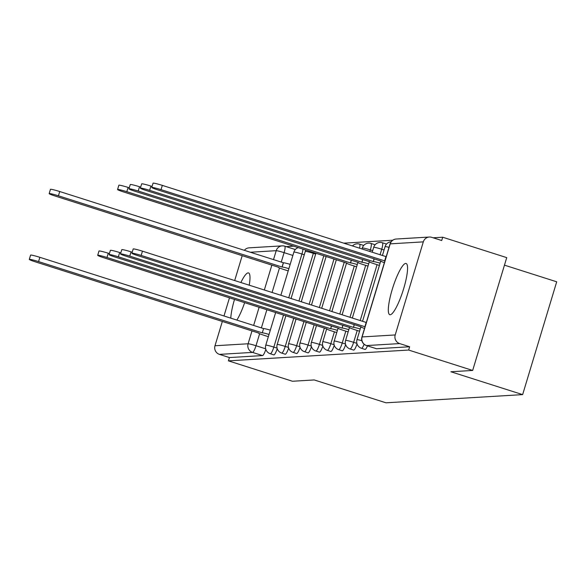 <?xml version="1.0" encoding="UTF-8"?>
<svg xmlns="http://www.w3.org/2000/svg" width="586" height="586" viewBox="0 0 586 586"><rect width="100%" height="100%" fill="white"/><g stroke="black" fill="none" stroke-linecap="round" stroke-linejoin="round"><path stroke-width="0.88" d="M364.932 349.366A6.893 1.37 -72.3 0 0 365.019 349.417A6.893 1.37 -72.3 0 0 365.129 349.424A6.893 1.37 -72.3 0 0 367.466 345.879M353.526 350.047A6.893 1.37 -72.3 0 0 353.622 350.098A6.893 1.37 -72.3 0 0 353.732 350.113A6.893 1.37 -72.3 0 0 357.035 343.894M342.129 350.728A6.893 1.37 -72.3 0 0 342.224 350.78A6.893 1.37 -72.3 0 0 342.327 350.794A6.893 1.37 -72.3 0 0 345.637 344.583M330.731 351.417A6.893 1.37 -72.3 0 0 330.819 351.468A6.893 1.37 -72.3 0 0 330.929 351.475A6.893 1.37 -72.3 0 0 334.232 345.264M319.326 352.098A6.893 1.37 -72.3 0 0 319.421 352.149A6.893 1.37 -72.3 0 0 319.524 352.164A6.893 1.37 -72.3 0 0 322.835 345.945M307.928 352.779A6.893 1.37 -72.3 0 0 308.024 352.831A6.893 1.37 -72.3 0 0 308.126 352.845A6.893 1.37 -72.3 0 0 311.437 346.626M296.523 353.468A6.893 1.37 -72.3 0 0 296.619 353.519A6.893 1.37 -72.3 0 0 296.728 353.526A6.893 1.37 -72.3 0 0 300.032 347.315M285.126 354.149A6.893 1.37 -72.3 0 0 285.221 354.2A6.893 1.37 -72.3 0 0 285.323 354.215A6.893 1.37 -72.3 0 0 288.634 347.996M273.728 354.83A6.893 1.37 -72.3 0 0 273.823 354.882A6.893 1.37 -72.3 0 0 273.926 354.896A6.893 1.37 -72.3 0 0 277.237 348.677M249.226 285.184A26.875 5.34 -72.3 0 0 248.537 272.93A26.875 5.34 -72.3 0 0 248.127 272.878A26.875 5.34 -72.3 0 0 240.883 282.525M234.517 299.402A26.875 5.34 -72.3 0 0 230.789 318.154M405.68 263.436A26.875 5.34 -72.3 0 0 392.539 288.451A26.875 5.34 -72.3 0 0 389.778 314.697A26.875 5.34 -72.3 0 0 390.188 314.748A26.875 5.34 -72.3 0 0 403.336 289.733A26.875 5.34 -72.3 0 0 406.098 263.48A26.875 5.34 -72.3 0 0 405.68 263.436M472.668 370.447L450.89 371.758L522.639 394.62L385.984 402.809L314.235 379.948L292.458 381.252L228.43 360.851L408.64 350.047L472.668 370.447L506.729 257.628L442.701 237.227L433.179 237.799M392.745 240.223L343.674 243.168M293.725 246.157L286.129 246.618M504.458 265.15L556.7 281.8L522.639 394.62M236.847 320.081A26.875 5.34 -72.3 0 0 244.655 302.632M442.701 237.227L441.712 240.516L431.736 237.337A6.893 6.732 86.6 0 0 423.312 241.871L395.213 334.95A6.893 6.732 86.6 0 0 399.659 343.579L366.558 345.564A6.893 1.37 107.7 0 1 366.448 345.557A6.893 1.37 107.7 0 1 366.345 345.498M408.64 350.047L409.636 346.758L399.659 343.579M228.43 360.851L229.419 357.563L219.45 354.384A6.893 6.732 -93.4 0 1 214.996 345.755L222.343 321.421M223.984 315.986L229.478 297.798M234.686 280.548L242.208 255.635M244.318 250.354A6.893 6.732 -93.4 0 1 249.123 247.841L282.232 245.856A6.893 6.732 -93.4 0 1 284.628 246.157A6.893 1.37 107.7 0 1 284.737 246.171A6.893 1.37 107.7 0 1 284.1 252.647L281.243 262.118M386.233 244.421A6.893 1.37 -72.3 0 0 385.91 243.879L382.372 242.75A6.893 1.37 107.7 0 1 381.742 249.233L380.072 254.764M374.828 245.102A6.893 1.37 -72.3 0 0 374.513 244.567L370.975 243.439A6.893 1.37 107.7 0 1 370.337 249.914L369.861 251.511M363.43 245.783A6.893 1.37 -72.3 0 0 363.108 245.248L359.57 244.12A6.893 1.37 107.7 0 1 359.562 248.23M409.636 346.758L376.527 348.743A6.893 1.37 107.7 0 1 376.424 348.729A6.893 1.37 107.7 0 1 376.329 348.677M294.604 249.336A6.893 1.37 107.7 0 1 294.707 249.35A6.893 1.37 107.7 0 1 295.029 249.885M229.419 357.563L262.528 355.577A6.893 1.37 -72.3 0 0 265.832 349.366M269.025 334.438A6.893 0.52 -163.2 0 0 262.286 332.833L263.575 328.563A6.893 0.52 16.8 0 1 270.314 330.16M262.176 332.841L38.566 261.59A7.926 0.593 -163.2 0 0 29.3 259.4L30.589 255.122A7.926 0.593 16.8 0 1 39.855 257.313L263.466 328.563M29.3 259.4A7.926 0.593 -163.2 0 0 35.204 261.796L258.704 333.053A6.893 0.52 -163.2 0 0 258.543 333.112A6.893 0.52 -163.2 0 0 263.678 335.185L268.351 336.679M288.883 268.652A6.893 0.52 -163.2 0 0 282.152 267.048L58.432 195.805A7.926 0.593 -163.2 0 0 49.158 193.614A7.926 0.593 -163.2 0 0 55.069 196.01L278.57 267.267A6.893 0.52 -163.2 0 0 278.409 267.326A6.893 0.52 -163.2 0 0 283.543 269.406L288.209 270.893M49.158 193.614L50.455 189.344A7.926 0.593 16.8 0 1 59.721 191.527L283.441 262.777A6.893 0.52 16.8 0 1 290.18 264.374M283.331 262.784L282.042 267.055M337.426 330.336A6.893 0.52 -163.2 0 0 330.687 328.739L331.42 325.963M330.577 328.739L106.967 257.488A7.926 0.593 -163.2 0 0 97.701 255.298L98.99 251.028A7.926 0.593 16.8 0 1 108.264 253.218L109.414 253.584M97.701 255.298A7.926 0.593 -163.2 0 0 103.605 257.694L327.105 328.951A6.893 0.52 -163.2 0 0 326.944 329.01A6.893 0.52 -163.2 0 0 332.079 331.09L336.752 332.577M357.284 264.55A6.893 0.52 -163.2 0 0 350.553 262.953L126.832 191.703A7.926 0.593 -163.2 0 0 117.566 189.52A7.926 0.593 -163.2 0 0 123.47 191.908L346.971 263.165A6.893 0.52 -163.2 0 0 346.809 263.224A6.893 0.52 -163.2 0 0 351.944 265.304L356.61 266.791M117.566 189.52L118.855 185.242A7.926 0.593 16.8 0 1 128.122 187.432L129.279 187.798M351.278 260.184L350.443 262.96M348.824 329.654A6.893 0.52 -163.2 0 0 342.092 328.05L342.817 325.281M341.982 328.057L118.372 256.807A7.926 0.593 -163.2 0 0 109.099 254.617L110.395 250.339A7.926 0.593 16.8 0 1 119.661 252.529L120.819 252.896M109.099 254.617A7.926 0.593 -163.2 0 0 115.01 257.012L338.51 328.27A6.893 0.52 -163.2 0 0 338.349 328.328A6.893 0.52 -163.2 0 0 343.484 330.401L348.15 331.896M368.689 263.868A6.893 0.52 -163.2 0 0 361.95 262.264L138.23 191.021A7.926 0.593 -163.2 0 0 128.964 188.831A7.926 0.593 -163.2 0 0 134.868 191.226L358.368 262.484A6.893 0.52 -163.2 0 0 358.207 262.543A6.893 0.52 -163.2 0 0 363.342 264.623L368.015 266.11M128.964 188.831L130.253 184.553A7.926 0.593 16.8 0 1 139.519 186.744L140.677 187.117M362.675 259.495L361.84 262.272M360.229 328.973A6.893 0.52 -163.2 0 0 353.49 327.369L354.215 324.6M353.38 327.376L129.77 256.126A7.926 0.593 -163.2 0 0 120.504 253.936L121.793 249.658A7.926 0.593 16.8 0 1 131.059 251.848L132.216 252.214M120.504 253.936A7.926 0.593 -163.2 0 0 126.408 256.324L349.908 327.581A6.893 0.52 -163.2 0 0 349.747 327.64A6.893 0.52 -163.2 0 0 354.882 329.72L359.548 331.207M380.087 263.187A6.893 0.52 -163.2 0 0 373.348 261.583L149.628 190.34A7.926 0.593 -163.2 0 0 140.362 188.15A7.926 0.593 -163.2 0 0 146.273 190.538L369.773 261.796A6.893 0.52 -163.2 0 0 369.605 261.854A6.893 0.52 -163.2 0 0 374.74 263.934L379.413 265.421M140.362 188.15L141.658 183.872A7.926 0.593 16.8 0 1 150.924 186.062L152.074 186.429M374.08 258.814L373.238 261.59M365.056 326.688A6.893 0.52 -163.2 0 0 364.888 326.688L366.184 322.41A6.893 0.52 16.8 0 1 366.345 322.41M364.778 326.695L141.167 255.437A7.926 0.593 -163.2 0 0 131.901 253.247L133.19 248.977A7.926 0.593 16.8 0 1 142.464 251.167L366.074 322.417M131.901 253.247A7.926 0.593 -163.2 0 0 137.805 255.643L361.306 326.9A6.893 0.52 -163.2 0 0 361.144 326.959A6.893 0.52 -163.2 0 0 364.521 328.453M384.921 260.902A6.893 0.52 -163.2 0 0 384.753 260.902L161.033 189.659A7.926 0.593 -163.2 0 0 151.767 187.469A7.926 0.593 -163.2 0 0 157.671 189.857L381.171 261.114A6.893 0.52 -163.2 0 0 381.01 261.173A6.893 0.52 -163.2 0 0 384.387 262.667M151.767 187.469L153.056 183.191A7.926 0.593 16.8 0 1 162.322 185.381L386.042 256.624A6.893 0.52 16.8 0 1 386.211 256.624M385.932 256.631L384.643 260.909M364.118 344.275A6.893 1.37 107.7 0 1 361.591 348.304A6.893 1.37 107.7 0 1 361.481 348.289L365.019 349.417M357.218 330.467L353.636 342.319A6.893 1.37 107.7 0 1 350.186 348.985A6.893 1.37 107.7 0 1 350.084 348.97L353.622 350.098M345.813 331.149L342.239 343A6.893 1.37 107.7 0 1 338.789 349.666A6.893 1.37 107.7 0 1 338.686 349.652L342.224 350.78M334.416 331.83L330.834 343.682A6.893 1.37 107.7 0 1 327.391 350.347A6.893 1.37 107.7 0 1 327.281 350.34L330.819 351.468M324.366 328.035L319.436 344.37A6.893 1.37 107.7 0 1 315.986 351.036A6.893 1.37 107.7 0 1 315.883 351.021L319.421 352.149M314.155 324.783L308.038 345.051A6.893 1.37 107.7 0 1 304.588 351.717A6.893 1.37 107.7 0 1 304.478 351.703L308.024 352.831M303.944 321.531L296.633 345.733A6.893 1.37 107.7 0 1 293.19 352.398A6.893 1.37 107.7 0 1 293.081 352.391L296.619 353.519M293.733 318.271L285.236 346.421A6.893 1.37 107.7 0 1 281.785 353.087A6.893 1.37 107.7 0 1 281.683 353.072L285.221 354.2M283.521 315.019L273.838 347.102A6.893 1.37 107.7 0 1 270.388 353.768A6.893 1.37 107.7 0 1 270.278 353.754L273.823 354.882M423.312 241.871L390.21 243.849L362.104 336.935L395.213 334.95M292.875 255.445L284.1 252.647A6.893 0.52 16.8 0 0 276.204 250.683L250.251 252.244M279.485 267.956L272.08 292.465M266.872 309.716L261.385 327.904M259.62 333.742L256.001 345.733A6.893 1.37 107.7 0 1 252.551 352.398L219.45 354.384M265.678 348.817L256.001 345.733A6.893 0.52 16.8 0 0 248.105 343.77L251.995 330.87M253.643 325.435L259.129 307.247M264.337 289.997L271.86 265.084M273.501 259.649L276.204 250.683A6.893 6.732 -93.4 0 1 282.232 245.856A6.893 6.893 0 0 1 284.737 246.171L294.707 249.35M214.996 345.755L248.105 343.77A6.893 6.732 86.6 0 0 252.551 352.398L262.528 355.577M384.079 249.98L381.742 249.233A6.893 0.52 -163.2 0 0 373.846 247.27A6.893 0.52 -163.2 0 0 373.685 247.329A6.893 6.893 0 0 1 382.372 242.75M377.076 264.682L360.207 320.549M356.881 343.352L353.636 342.319A6.893 0.52 -163.2 0 0 345.74 340.356A6.893 0.52 16.8 0 0 345.579 340.415A6.893 6.893 0 0 0 350.084 348.97M372.674 250.662L370.337 249.914A6.893 0.52 -163.2 0 0 362.441 247.951A6.893 0.52 -163.2 0 0 362.28 248.01A6.893 6.893 0 0 1 370.975 243.439M365.679 265.363L349.996 317.297M345.476 344.033L342.239 343A6.893 0.52 -163.2 0 0 334.342 341.037A6.893 0.52 16.8 0 0 334.181 341.096A6.893 6.893 0 0 0 338.686 349.652M354.274 266.044L339.785 314.037M334.079 344.715L330.834 343.682A6.893 0.52 -163.2 0 0 322.937 341.719A6.893 0.52 16.8 0 0 322.776 341.777A6.893 6.893 0 0 0 327.281 350.34M344.231 262.25L329.574 310.785M322.681 345.403L319.436 344.37A6.893 0.52 -163.2 0 0 311.54 342.407A6.893 0.52 16.8 0 0 311.378 342.466A6.893 6.893 0 0 0 315.883 351.021M334.02 258.997L319.363 307.533M311.276 346.084L308.038 345.051A6.893 0.52 -163.2 0 0 300.142 343.088A6.893 0.52 16.8 0 0 299.973 343.147A6.893 6.893 0 0 0 304.478 351.703M323.809 255.745L309.152 304.281M299.878 346.765L296.633 345.733A6.893 0.52 -163.2 0 0 288.737 343.77A6.893 0.52 16.8 0 0 288.576 343.828A6.893 6.893 0 0 0 293.081 352.391M315.678 254.075L313.342 253.335L298.941 301.028M288.48 347.454L285.236 346.421A6.893 0.52 -163.2 0 0 277.339 344.458A6.893 0.52 16.8 0 0 277.178 344.517A6.893 6.893 0 0 0 281.683 353.072M304.273 254.764L301.937 254.016L288.73 297.769M277.075 348.135L273.838 347.102A6.893 0.52 -163.2 0 0 265.941 345.139A6.893 0.52 16.8 0 0 265.773 345.198A6.893 6.893 0 0 0 270.278 353.754M302.933 249.094A6.893 1.37 107.7 0 1 301.937 254.016A6.893 0.52 -163.2 0 0 294.04 252.053A6.893 0.52 -163.2 0 0 293.879 252.112A6.893 6.893 0 0 1 298.223 247.592M313.583 252.485A6.893 1.37 107.7 0 1 313.342 253.335A6.893 0.52 -163.2 0 0 305.445 251.372A6.893 0.52 -163.2 0 0 305.277 251.431A6.893 6.893 0 0 1 305.877 250.032M389.009 247.343A6.893 0.52 -163.2 0 0 385.244 246.589A6.893 0.52 -163.2 0 0 385.083 246.647A6.893 6.893 0 0 1 391.133 241.769M361.862 340.686A6.893 0.52 -163.2 0 0 357.138 339.675A6.893 0.52 16.8 0 0 356.977 339.734A6.893 6.893 0 0 0 361.481 348.289M376.527 348.743L366.558 345.564A6.893 6.732 86.6 0 1 362.104 336.935A6.893 0.52 -163.2 0 0 361.943 336.994A6.893 6.893 0 0 0 366.448 345.557L376.424 348.729M390.049 243.908A6.893 0.52 -163.2 0 1 390.21 243.849A6.893 6.732 -93.4 0 1 396.231 239.022A6.893 6.893 0 0 0 390.049 243.908L361.943 336.994M262.286 332.833L263.575 328.563M38.566 261.59L39.855 257.313M283.441 262.777L282.152 267.048M59.721 191.527L58.432 195.805M330.687 328.739L331.515 325.999M106.967 257.488L108.264 253.218M351.38 260.213L350.553 262.953M128.122 187.432L126.832 191.703M342.092 328.05L342.913 325.311M118.372 256.807L119.661 252.529M362.778 259.532L361.95 262.264M139.519 186.744L138.23 191.021M353.49 327.369L354.318 324.629M129.77 256.126L131.059 251.848M374.176 258.844L373.348 261.583M150.924 186.062L149.628 190.34M364.888 326.688L366.184 322.41M141.167 255.437L142.464 251.167M386.042 256.624L384.753 260.902M162.322 185.381L161.033 189.659M265.773 345.198L275.647 312.506M280.855 295.263L293.879 252.112M277.178 344.517L285.858 315.766M291.066 298.516L305.277 251.431M288.576 343.828L296.069 319.018M301.277 301.768L315.927 253.233M299.973 343.147L306.28 322.271M311.488 305.02L326.138 256.485M311.378 342.466L316.491 325.523M321.699 308.28L336.349 259.737M359.57 244.12A6.893 6.893 0 0 0 352.457 245.966M322.776 341.777L326.702 328.783M331.91 311.532L346.568 262.997M334.181 341.096L338.1 328.094M342.121 314.785L357.965 262.308M361.987 248.999L362.28 248.01M345.579 340.415L349.505 327.413M352.333 318.037L369.363 261.627M372.198 252.251L373.685 247.329M356.977 339.734L360.903 326.732M362.544 321.289L380.768 260.946M382.409 255.511L385.083 246.647M429.34 237.037L396.231 239.022"/></g></svg>
